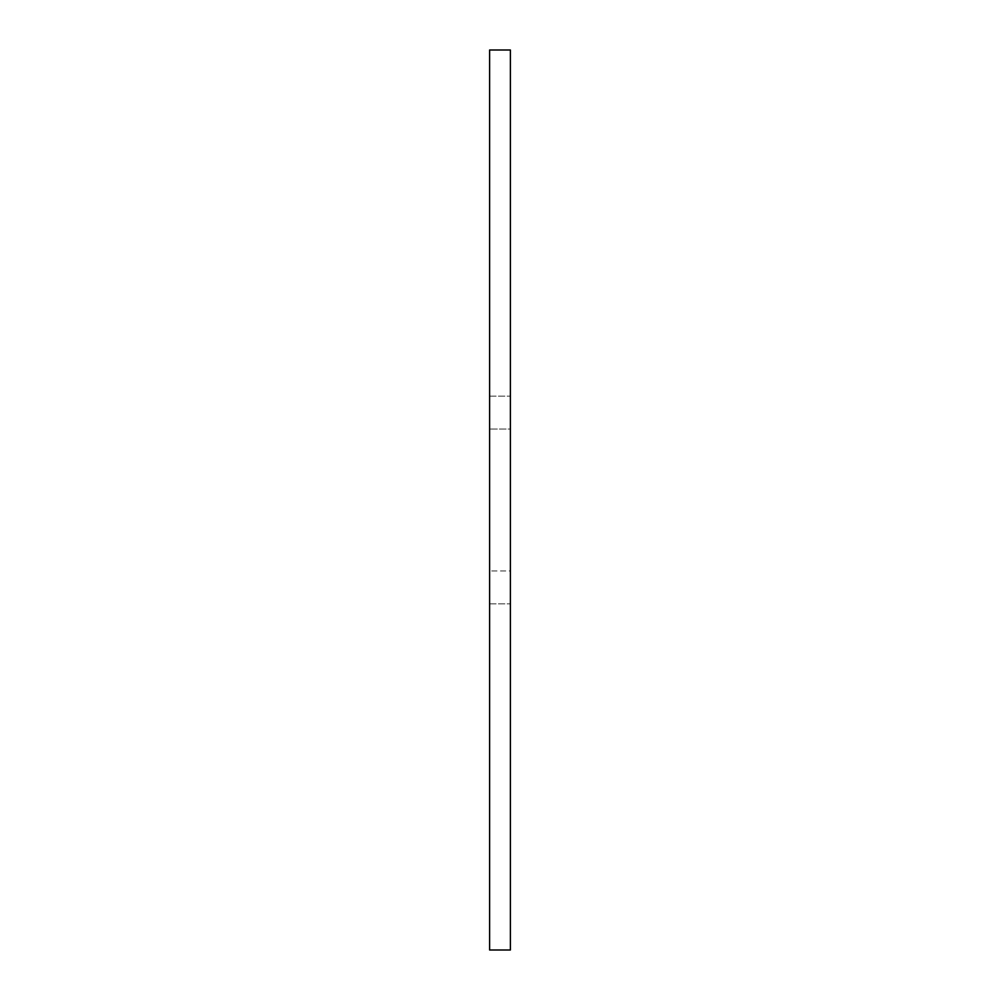 <?xml version="1.0" encoding="UTF-8"?>
<svg xmlns="http://www.w3.org/2000/svg" width="1000" height="1000" viewBox="0 0 1000 1000"><rect width="100%" height="100%" fill="white"/><g stroke="black" fill="none" stroke-linecap="round" stroke-linejoin="round"><path stroke-width="0.75" stroke-dasharray="5 3.75" d="M489.613 950L510.387 950L510.387 50L489.613 50L489.613 950M510.387 570.962L510.387 396.15L510.387 603.85L510.387 570.962L489.613 570.962L489.613 429.038L489.613 603.85L489.613 396.15L489.613 570.962L510.387 570.962M510.387 429.038L510.387 396.15L510.387 429.038L489.613 429.038L510.387 429.038M489.613 396.15L510.387 396.15L489.613 396.15M489.613 603.85L510.387 603.85L489.613 603.85"/><path stroke-width="1.5" d="M489.613 50L510.387 50L510.387 950L489.613 950L489.613 50"/></g></svg>
